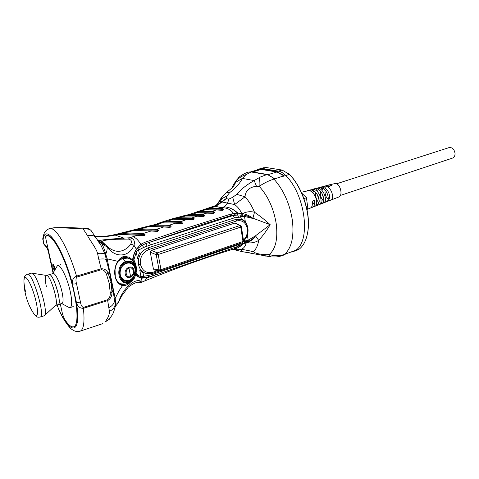 <?xml version="1.0" encoding="UTF-8"?>
<svg xmlns="http://www.w3.org/2000/svg" width="479" height="479" viewBox="0 0 479 479"><rect width="100%" height="100%" fill="white"/><g stroke="black" fill="none" stroke-linecap="round" stroke-linejoin="round"><path stroke-width="0.72" d="M120.085 283.825L119.51 283.676M121.636 258.019L127.528 257.995M125.169 284.197L119.534 283.688M118.139 261.336L122.289 258.558L128.037 258.103L131.108 259.528C134.689 262.217 136.575 265.791 136.766 270.252L134.731 277.688L129.749 282.113C118.379 287.43 114.008 265.701 125.708 261.45C132.132 259.971 135.82 262.905 136.766 270.252L134.401 278.197L131.515 281.323L127.995 283.376M126.001 262.067C136.647 257.762 140.365 277.251 129.821 281.586C119.175 286.256 115.176 266.306 126.001 262.067M120.193 275.036C120.918 278.203 122.594 280.209 125.223 281.059C134.761 284.185 140.107 264.636 130.306 262.606C124.839 260.911 118.642 268.444 120.193 275.036M124.36 280.748L125.217 280.742M129.773 262.803L129.019 262.42M282.939 255.361L286.137 253.792L295.968 250.182L294.375 251.158L295.968 250.182C311.003 239.931 305.285 194.755 285.753 175.53C283.34 173.027 280.904 171.56 278.455 171.141L262.791 168.62L259.75 168.83L262.791 168.62L266.432 167.566L263.384 167.782L260.139 168.716M266.432 167.566L282.143 170.057L278.455 171.141L262.791 168.62L261.223 169.075L276.862 171.614L283.376 175.23L283.61 175.901L275.575 178.595L273.719 178.128L267.246 174.452L266.701 174.613C269.132 175.051 271.545 176.541 273.952 179.08C283.604 189.959 289.747 203.701 292.376 220.304C294.208 236.608 291.603 247.96 284.568 254.373C279.802 256.037 274.671 256.103 269.174 254.565L266.558 254.684C259.361 254.379 254.954 253.343 253.331 251.577C256.043 249.331 257.834 245.601 258.69 240.386C262.923 235.71 266.755 230.471 270.18 224.675C265.24 220.166 260.007 216.017 254.493 212.227C251.912 205.994 248.757 200.845 245.032 196.785C245.482 190.678 249.302 187.163 256.487 186.241L259.193 186.319C258.971 182.176 259.277 179.11 260.115 177.128L266.701 174.613L251.194 171.973L246.02 174.637C241.656 175.955 238.183 178.332 235.602 181.769L238.273 178.074C240.111 175.446 248.362 171.674 248.188 172.165L251.732 171.817L267.246 174.452M297.345 250.068L299.549 248.87C303.902 245.248 306.68 239.332 307.883 231.118C310.62 213.269 302.189 187.331 289.454 174.416L282.143 170.057M307.494 233.495L307.985 230.603C310.679 213.017 302.381 187.487 289.843 174.769L288.693 173.655M55.51 305.416L55.654 305.285C58.929 302.818 50.445 274.874 46.613 275.473L31.842 273.138M27.519 274.239L31.638 273.108C36.679 272.132 48.864 312.338 44.475 315.535L43.912 315.871M25.525 291.735C24.543 287.466 24.016 283.957 23.95 281.203C23.657 272.126 29.812 280.005 34.296 294.992C38.871 309.943 38.38 320.828 33.752 313.637L33.476 313.212M159.106 269.899L160.082 270.892L159.034 269.875L160.986 269.689L158.184 254.493L156.226 254.684L157.28 252.84L239.835 225.573L240.632 225.639L234.955 223.04L151.328 250.379L150.28 252.205L153.418 268.994L154.418 269.994M242.47 242.59L242.979 241.476L160.986 269.689L160.597 270.827M241.368 226.663L240.757 227.1L242.979 241.476L243.583 241.039L242.673 242.566L160.447 270.869M240.632 225.639L241.374 226.681L243.583 241.021M151.328 250.379L157.28 252.84L156.22 254.283M46.703 235.937L47.595 235.53M53.211 264.552L54.732 269.94M45.864 246.074L45.415 245.416C46.505 246.314 47.523 248.553 48.457 252.128L48.876 252.421L53.331 272.533L46.08 239.793C45.673 237.829 45.655 236.656 46.032 236.267L46.601 235.973C51.642 233.77 62.641 252.517 70.078 277.227C77.574 301.92 79.107 324.714 73.97 326.69L74.071 326.66M54.792 269.839L53.325 264.582M44.595 245.188L43.751 244.003L43.092 239.841C45.002 221.879 62.821 246.799 72.395 283.784C71.832 280.502 73.209 277.94 76.52 276.114C68.204 247.667 55.187 225.615 49.427 228.531C43.93 231.327 44.134 233.016 42.805 238.512L44.134 244.524L46.924 247.703L48.876 252.421L46.014 239.488C45.601 237.518 45.589 236.345 45.966 235.955L46.529 235.668C51.588 233.453 62.629 252.265 70.084 277.066C77.604 301.842 79.143 324.714 73.988 326.696C71.479 327.63 68.234 324.96 64.258 318.685L62.504 313.99L60.282 303.955L62.504 313.99L64.252 318.673C68.228 324.954 71.467 327.624 73.97 326.69M54.396 270.557C52.995 268.042 52.492 265.971 52.888 264.342C53.522 264.51 54.157 265.821 54.792 268.27L54.989 269.467M48.529 235.746L46.978 235.872M53.223 264.48L54.666 270.066M130.599 276.533C125.959 278.706 124.199 269.767 128.947 268.048C131.21 267.408 132.695 268.324 133.407 270.797C133.689 273.449 132.755 275.359 130.599 276.533L128.947 268.048M129.581 262.761L126.54 262.797M122.337 279.311L125.025 280.694M55.366 305.5C59.546 304.584 49.972 273.048 46.277 275.521C44.972 276.509 45.014 280.281 46.409 286.837M58.055 304.662L58.216 304.608C62.45 303.674 52.888 272.198 49.139 274.689C52.307 272.365 61.037 298.004 58.935 303.536M452.469 158.106L452.649 158.046C454.326 157.292 455.122 155.699 455.026 153.274C454.176 149.095 452.182 147.209 449.039 147.61L336.563 183.78M327.097 185.75L328.408 185.05L335.504 183.433C340.377 183.888 343.204 195.48 338.821 196.983L338.617 197.061M301.746 193.133L306.458 197.743L307.805 208.018L306.829 208.766M306.458 197.743L303.92 198.569M306.746 208.371L307.805 208.018M52.738 273.623L57.456 265.588C60.33 263.845 67.497 278.281 70.329 291.885C72.161 300.98 72.125 306.201 70.209 307.548L68.736 307.326M49.283 274.629L53.025 273.539C55.013 272.312 60.037 282.604 62.078 292.244C63.408 298.722 63.408 302.441 62.09 303.393L61.923 303.441M49.074 274.707L46.511 275.455M299.549 248.87L295.968 250.182C311.003 239.931 305.285 194.755 285.753 175.53C283.34 173.027 280.904 171.56 278.455 171.141L276.862 171.614M256.427 170.195L258.187 169.279L261.223 169.075M293.399 251.128L293.831 251.188L292.837 251.726L290.4 252.229M283.376 175.23L283.293 175.536L276.916 171.997L261.277 169.452L258.295 169.65L251.08 171.739M275.575 178.595L273.952 179.08C269.018 180.631 264.097 183.044 259.193 186.319C268.036 196.049 273.719 208.551 276.239 223.831C278 238.829 275.641 249.074 269.174 254.565L270.91 256.9M282.418 255.552L286.137 253.792M232.177 186.882L235.602 181.769L235.776 182.236L233.668 186.199C231.267 188.738 230.225 189.379 227.501 191.684L226.567 192.45M248.571 172.057L251.732 171.817M266.558 254.684L265.438 256.079M256.487 186.241L254.205 180.577L260.115 177.128M241.799 217.029L240.967 215.041L242.111 214.957L242.715 216.748L238.542 217.352L237.686 215.005L240.967 215.041L241.626 213.323C239.889 209.515 237.554 206.593 234.62 204.563L227.585 203.096L228.92 199.072L232.746 197.282L234.62 204.563L245.032 196.785L236.722 194.324C241.314 189.019 247.14 184.439 254.205 180.577L242.356 178.392L235.776 182.236M204.186 209.443L214.382 206.024L219.945 207.401L224.184 206.916L227.441 203.096L222.106 202.006L226.202 198.665L228.842 199.09L227.585 203.096L224.423 206.88C229.363 207.227 233.86 209.329 237.907 213.179L242.619 213.58C246.428 211.682 250.385 211.233 254.493 212.227L252.882 218.46C251.092 216.268 244.973 213.933 242.619 213.58L242.111 214.957L244.524 215.071L270.18 224.675L255.487 235.824C254.014 238.668 250.278 241.602 247.08 242.685L246.188 243.045C245.529 245.996 243.991 248.068 241.566 249.26L253.331 251.577L246.673 252.499M246.02 174.637L242.356 178.392C240.123 183.092 235.848 187.888 229.525 192.78L226.435 192.552M216.813 205.222L223.244 195.516M247.266 235.255L246.948 236.099M244.901 221.813L245.284 221.424L241.23 218.723L240.991 219.376M283.52 255.145L282.993 255.343C278.724 256.75 277.006 257.199 270.797 256.888L241.147 251.421L241.566 249.26C239.602 249.751 237.386 249.846 234.908 249.541L233.59 249.008M242.566 243.835L242.314 244.122C241.518 245.362 237.285 248.954 233.997 248.894L234.129 248.882C237.853 248.164 240.703 246.529 242.679 243.985L246.188 243.045L245.17 242.362L248.529 241.278L248.158 240.23L243.5 241.769M219.131 201.665C221.017 199.264 223.561 197.45 226.771 196.234L226.166 198.557L221.555 201.785L219.131 201.665M234.482 217.831L233.034 215.544L237.686 215.005L234.381 214.814L231.902 215.257L202.707 224.346L149.005 242.464L150.43 244.943L234.482 217.831L238.542 217.352M237.566 214.987L237.907 213.179L237.518 213.143C233.267 209.083 228.908 207.006 224.429 206.916L219.945 207.401L222.974 207.754L220.963 208.419L209.353 208.461C206.371 208.485 199.515 210.616 204.832 209.952L200.707 211.299L198.312 211.353L194.941 212.562M242.715 216.748L244.529 216.454L244.524 215.071M248.529 241.278C251.331 240.093 253.654 238.273 255.487 235.824L258.69 240.386C255.097 242.554 251.224 243.32 247.08 242.685L246.266 242.045L246.38 240.638M236.381 250.331L234.908 249.541L236.488 250.361M244.404 242.637L245.17 242.362L245.452 240.829M233.872 248.924L237.871 246.392M233.057 249.17L234.758 249.517L233.56 249.014M205.557 209.85L203.629 209.856L208.76 209.113L209.353 208.461L215.867 206.263L222.106 202.006L221.555 201.785L215.52 206.054M240.069 215.119L241.23 218.723M224.34 206.928L222.855 207.742M223.028 207.754C227.495 207.976 231.016 209.91 233.596 213.55L237.518 213.143L237.231 214.945M244.314 242.673L244.512 240.033M242.482 242.631L242.578 243.823M233.77 248.948L234.369 248.769C205.563 257.588 175.667 268.318 144.688 280.957L144.287 281.119M200.707 211.299L194.983 212.544C193.66 212.957 194.103 213.077 196.324 212.898L191.78 214.49L188.301 214.694M208.76 209.113L220.334 209.167C223.639 209.509 223.663 209.808 220.4 210.071L205.353 209.826L215.951 210.065L211.898 211.395L200.479 211.371L199.857 212.047C198.653 211.904 194.402 212.622 195.091 212.808L213.436 213.341C215.167 212.293 214.652 211.646 211.898 211.395L211.251 212.143L199.857 212.047M140.179 253.666L139.305 253.062L137.497 258.409L138.227 258.576M136.198 266.617L136.066 265.809C136.048 264.354 133.94 260.079 133.916 259.846L133.126 259.929C133.246 256.972 134.006 254.074 135.413 251.236L136.665 249.409L137.401 250.631L143.67 247.451L150.43 244.943M234.381 214.814L233.596 213.55L230.752 214.125L188.259 227.591L144.55 242.416L140.814 244.362L136.335 249.218L133.982 245.194C135.18 240.835 133.701 238.368 129.552 237.8L123.833 238.081C109.541 239.225 98.351 239.913 100.225 240.967L97.147 239.751M139.305 253.062L138 248.272L142.233 245.242L140.814 244.362C138.233 240.057 135.587 237.512 132.887 236.734L137.587 235.255L142.88 235.704C145.963 235.393 145.933 234.692 142.796 233.614L151.005 231.016L157.459 231.381C159.136 230.357 158.705 229.686 156.16 229.381L163.638 226.998L170.105 227.351C171.793 226.322 171.344 225.657 168.758 225.364L175.518 223.19L182.008 223.531C183.702 222.501 183.235 221.843 180.607 221.555L186.672 219.598L193.187 219.927C194.887 218.891 194.408 218.238 191.738 217.963L197.12 216.215L203.653 216.526C205.371 215.49 204.874 214.837 202.162 214.574L207.407 212.904L196.857 212.766M216.472 209.934L222.543 210.359C224.28 209.311 223.753 208.664 220.963 208.419L220.334 209.167M143.574 272.371L143.143 273.204L139.748 270.174L140.269 269.27M143.143 273.204L143.61 277.712L148.298 277.101L148.933 275.353L142.359 276.599L140.952 276.449C139.126 276.233 137.647 275.114 136.527 273.09M155.376 274.994L155.717 273.335L152.442 274.473L152.118 276.132M228.477 250.601L230.219 250.056M153.777 275.551L147.155 277.832L141.874 278.149L140.886 281.185L141.61 282.245M210.365 256.487L211.347 256.157M219.711 253.403L221.142 252.942M197.929 216.131L201.503 216.239C205.18 216.514 203.988 215.077 201.485 215.328L188.241 215.311L188.702 214.718L183.277 215.867L185.463 216.023L178.655 217.759L172.183 218.825C170.015 219.346 170.326 219.514 173.123 219.328L167.009 221.25L160.627 222.519C159.16 222.939 159.723 223.058 162.315 222.879L151.52 225.417M201.485 215.328L202.162 214.574L191.78 214.49L191.115 215.191M147.107 246.002L145.766 243.542L142.233 245.242L143.67 247.451M137.401 250.631L136.281 252.062L135.413 251.236M144.55 242.416L145.766 243.542L233.034 215.544L231.902 215.257L230.752 214.125M207.407 212.904L211.293 213.053C214.987 213.317 213.79 211.886 211.251 212.143M197.611 216.077L185.463 216.023L197.665 216.083M173.949 219.244L191.025 219.633C194.648 219.927 193.51 218.478 191.037 218.717L191.738 217.963L178.655 217.759L177.948 218.484C176.278 218.37 171.751 218.921 171.434 219.238L173.626 219.196M176.032 223.058L162.315 222.879L181.691 223.208L182.493 222.963L179.882 222.316L180.607 221.555L167.009 221.25L166.261 222.005C164.878 221.831 160.172 222.549 160.615 222.795L162.836 222.747M95.237 236.572C102.105 237.039 108.847 236.518 115.463 235.003L117.63 234.488L141.796 235.333C145.365 235.662 144.341 234.201 141.97 234.387L142.796 233.614L124.762 232.746L133.928 230.447L155.25 231.088C158.83 231.399 157.765 229.944 155.376 230.142L156.16 229.381L140.467 228.764L148.879 226.579L167.919 227.052C171.518 227.357 170.416 225.908 168.003 226.124L168.758 225.364L155.909 224.968L160.112 223.699M132.887 236.734L129.552 237.8L128.438 239.093L116.313 239.272C105.506 239.817 100.925 240.739 102.56 242.039L100.225 240.967L98.189 241.362M242.236 242.715L238.674 244.667L238.237 246.266L152.16 276.12L148.185 277.119M168.003 226.124L155.118 225.759L155.909 224.968L146.544 226.573M145.353 226.86L149.478 226.447L164.165 226.86M146.855 227.082L145.149 226.914L136.27 229.237M188.241 215.311L183.619 215.921L185.96 215.891M117.636 261.815L117.804 261.324C119.654 258.391 121.906 256.726 124.558 256.337L129.079 257.187L132.575 259.893C133.18 255.804 134.431 252.247 136.335 249.218L136.665 249.409L138 248.272M133.91 259.81L136.281 252.062L137.497 258.409M191.037 218.717L177.948 218.484M179.882 222.316L166.261 222.005M147.179 226.483L155.118 225.759M155.376 230.142L139.611 229.609L140.467 228.764L132.09 230.369M120.708 233.147L131.348 230.495L151.55 230.878M141.97 234.387L123.827 233.65L124.762 232.746L119.882 233.345L116.128 234.369M114.295 234.698L118.271 234.357L138.156 235.117M123.337 239.003L123.833 238.081L114.128 234.734C107.913 236.207 101.584 236.764 95.135 236.404M132.426 230.345L139.611 229.609M116.505 234.351L123.827 233.65M115.116 276.108L115.098 276.395C114.05 271.563 115.05 265.324 117.804 261.324L107.17 258.846L105.727 254.181C106.889 251.559 107.338 249.14 107.074 246.924C116.175 259.301 129.887 256.295 133.982 245.194L130.683 244.134C132.174 241.398 131.426 239.722 128.438 239.093M139.748 270.174L140.952 276.449L140.479 277.658L143.61 277.712M137.114 282.838L135.904 282.873M130.611 281.981C127.971 284.777 125.3 285.963 122.606 285.532C119.343 289.975 117.445 293.537 115.188 298.549L115.631 303.195L118.277 302.812L118.535 302.363C122.217 289.16 134.354 277.988 140.886 281.185L138.503 282.502C140.012 282.598 139.479 282.712 136.892 282.838M142.359 276.599L141.874 278.149C139.748 277.952 137.808 276.856 136.06 274.85M136.234 274.305C137.425 276.054 138.838 277.173 140.479 277.658M133.216 261.396L133.126 259.929L132.575 259.893L133.096 260.223L133.916 259.846M130.683 244.134C129.516 245.949 128.204 247.338 126.761 248.302C120.504 252.84 114.032 252.259 107.344 246.553L105.733 245.104L101.656 243.799L107.074 246.924L107.344 246.553M107.332 246.541L102.56 242.039M97.56 253.439C101.225 253.032 103.757 253.355 105.152 254.397L106.356 259.798C105.829 258.905 103.302 258.708 98.77 259.217L97.56 253.439C96.267 248.17 90.28 241.015 87.579 235.746C91.573 234.8 94.345 235.452 95.902 237.692L101.219 245.805L105.152 254.397L105.727 254.181C104.338 248.99 102.979 245.529 101.656 243.799L98.596 241.566L103.189 242.757M106.566 260.857L106.356 259.798L107.17 258.846L115.188 298.549L114.409 299.626L113.032 289.909L111.984 292.412C112.008 296.07 110.571 298.794 107.679 300.596L109.428 311.392C112.972 309.644 114.894 307.213 115.205 304.099L115.631 303.195L115.517 306.53M115.098 276.395C115.583 278.844 116.511 280.951 117.888 282.712C119.612 284.448 121.187 285.394 122.606 285.532L122.187 284.73L121.271 284.526C120.337 284.376 119.217 283.604 117.912 282.209C116.068 279.215 115.182 277.215 115.253 276.203L115.038 269.605L116.044 265.336L117.876 261.708C119.259 258.636 122.193 257.205 126.684 257.421L126.175 257.319M129.575 258.642L126.684 257.421M136.539 282.73L138.09 282.514M115.205 307.039L115.205 304.099L114.409 299.626C114.667 302.997 112.769 305.704 108.709 307.74M126.007 284.023L122.187 284.73M118.097 303.123L118.361 302.668M128.306 287.077L121.636 296.058L118.277 302.812L115.271 306.536C112.793 315.954 112.032 314.601 109.314 319.248L110.128 318.158M132.336 260.522L132.725 260.217L133.102 261.007M109.218 283.34L110.23 292.795C110.457 295.812 109.559 298.124 107.547 299.734L83.256 307.464C81.795 306.692 80.855 304.872 80.448 302.004L76.502 283.592C75.7 280.808 75.784 278.64 76.766 277.078L76.52 276.114L101.165 268.761C104.488 268.659 106.793 270.12 108.08 273.144L111.164 282.317L109.218 283.34L106.488 274.359L109.457 272.174L106.578 260.905M129.462 258.588L126.773 257.445M120.708 284.328L122.911 284.364M106.488 274.359C105.452 271.443 103.757 269.893 101.404 269.713L98.77 259.217M113.014 289.789L109.457 272.174M95.902 237.692L91.076 230.507C89.992 229.225 87.352 228.699 83.16 228.944C69.012 228.04 54.019 227.333 50.217 228.321L49.852 228.417M109.428 311.392C109.847 311.763 108.721 316.409 107.799 317.655L105.398 321.828L109.314 319.248L105.398 321.828M102.931 323.576L79.753 331.276M53.055 227.932C50.948 228.243 50.924 228.675 52.983 229.237M111.164 282.317L111.984 292.412L110.23 292.795M83.256 307.464L83.406 308.338C79.706 308.356 77.358 306.297 76.359 302.171C81.831 335.282 70.156 335.773 58.276 308.123L58.175 308.213C62.629 318.996 69.527 328.169 72.078 329.534C74.742 331.51 77.514 332.019 80.376 331.067C83.759 329.235 84.771 321.66 83.406 308.338L107.679 300.596L107.547 299.734M59.641 304.153L58.6 304.8L58.582 304.488M57.54 304.824L58.175 308.213M53.061 273.03L48.427 251.99M129.749 282.113L128.378 283.215L124.271 284.328M122.289 258.558L125.708 261.45M283.089 176.332L289.454 174.416L289.843 174.769M23.95 280.634C24.489 277.329 23.794 276.03 27.339 274.293C32.051 270.886 45.685 315.912 40.26 317.026L40.05 317.092M146.358 273.581L152.975 273.281L146.358 273.581C142.215 272.317 139.617 269.372 138.569 264.755L138.515 264.474C137.784 256.528 140.964 250.99 148.047 247.877L235.656 219.472L241.925 219.723C245.212 221.316 247.2 224.118 247.882 228.124L247.882 228.106M138.515 264.474L140.467 264.288C139.82 257.217 142.64 252.295 148.939 249.511L148.047 247.877M159.962 270.875L152.975 273.281L153.178 272.174C146.706 273.701 142.485 271.168 140.521 264.57L138.569 264.755M157.908 270.545L153.178 272.174M247.924 228.369L247.332 228.794C247.835 233.243 246.541 237.033 243.452 240.165M235.656 219.472L236.56 220.975C242.218 219.819 245.793 222.34 247.29 228.531L247.924 228.381C248.487 233.321 247.038 237.524 243.577 240.991M148.939 249.511L236.56 220.975M153.418 268.994L159.034 269.875L156.226 254.684L150.28 252.205M157.28 252.84L158.184 254.493L240.757 227.1L239.835 225.573L234.955 223.04M48.463 252.128L53.079 272.988M132.785 264.516L129.875 262.827C132.587 263.642 134.3 265.635 135 268.809C133.521 260.007 121.666 261.684 120.277 271.102C118.618 280.502 129.593 284.364 133.833 276.084L135.174 271.18L135 268.821L135.174 271.18L133.833 276.084C131.551 279.862 128.588 281.395 124.953 280.676L128.719 280.55M134.036 270.461C135.347 276.892 126.486 280.622 125.229 274.09C123.911 267.557 132.851 263.953 134.036 270.461M129.875 262.827L127.085 262.773L124.342 263.959M120.948 277.299L124.726 280.622M323.487 202.964L323.672 202.892C327.852 201.533 324.008 188.558 317.912 188.169L316.254 188.295M315.487 188.612L314.302 189.594M313.565 190.708L312.847 192.839M313.793 200.414L314.547 201.869M316.493 204.072L318.17 204.778M319.086 204.683L319.271 204.611C323.57 203.216 319.607 189.804 313.374 189.391M308.542 190.582L311.362 189.929L314.739 191.552C317.661 194.36 319.152 197.659 319.218 201.449L317.852 205.066L315.901 205.419M314.44 204.635L312.164 201.611M311.488 191.69L312.398 190.169M313.236 189.373L316.116 188.648C322.289 189.043 326.199 202.18 322.002 203.545L320.439 203.605M319.068 202.845C316.475 200.384 315.344 196.917 315.685 192.45M316.176 190.576L317.146 188.888M317.894 188.163L319.152 187.517L320.798 187.391C326.822 187.762 330.606 200.45 326.522 201.779L324.816 201.785M322.433 186.948L316.649 188.199M320.122 187.361L318.876 188.385M318.212 189.367L317.433 191.678M317.314 194.672L319.188 200.396M320.888 202.312L322.678 203.06M323.624 201.072C321.164 198.713 320.086 195.408 320.397 191.157M320.822 189.439L321.834 187.63M322.517 186.96L323.81 186.277L325.415 186.145C331.288 186.499 334.947 198.749 330.977 200.042L329.223 200.012M325.684 185.78L329.977 184.924L331.558 185.385L329.067 186.475L326.959 185.732L321.175 186.99M324.726 186.121L323.433 187.175M322.822 188.073L322.014 190.516M321.918 193.235L323.732 198.797M325.271 200.551L327.145 201.348M327.881 201.246L329.726 198.246C329.66 192.51 327.229 188.744 322.445 186.948M328.115 199.318C325.792 197.061 324.768 193.923 325.049 189.894M325.427 188.283L326.456 186.385M313.356 189.385L309.638 190.055M310.811 189.888L309.727 190.81M312.098 205.838L313.613 206.485M314.667 206.407L314.865 206.329C319.277 204.898 315.194 191.055 308.829 190.612L301.351 192.265M310.254 208.131L310.458 208.048C312.128 207.12 312.685 204.904 312.122 201.39L314.248 200.144C314.978 203.832 314.481 206.168 312.763 207.15L311.404 207.281M276.916 171.997L268.03 174.625M252.595 171.967L261.277 169.452M232.746 197.282L236.722 194.324M229.525 192.78L226.771 196.234M255.487 235.824L248.158 240.23L247.409 235.327M245.284 221.424L244.529 216.454L252.882 218.46M238.674 244.667L155.717 273.335M152.442 274.473L148.933 275.353M244.691 242.524L238.183 246.284M148.245 277.107L147.155 277.832L144.688 280.957L141.844 282.143C140.76 282.646 139.144 282.879 136.982 282.838L135.892 282.879M173.679 219.196L187.175 219.466M98.8 242.272L104.051 243.595M87.579 235.746L83.16 228.944L83.777 228.184C71.94 227.639 62.102 227.501 54.247 227.759L50.738 228.184M76.766 277.078L101.404 269.713M83.861 228.208L83.783 228.184C87.837 228.639 88.016 227.956 91.082 230.507M76.502 283.592C74.562 284.113 73.191 284.179 72.395 283.784L76.359 302.171C77.155 302.59 78.52 302.536 80.448 302.004M43.751 244.003L45.415 245.416M47.547 235.53L45.966 235.955M129.941 262.528L130.306 262.606M292.837 251.726L297.95 249.846M289.196 174.122L288.789 173.751M307.985 230.603L307.883 231.118M55.654 305.285L44.475 315.535M44.128 315.805L40.26 317.026C36.326 317.811 35.937 316.026 33.752 313.637C27.387 303.764 24.124 292.95 23.95 281.203M241.799 219.669L241.009 219.328M160.082 270.892L154.34 269.982M58.216 304.608L55.444 305.476M340.377 195.438L452.649 158.046M316.254 188.289L312.104 189.409M319.277 204.611L317.421 205.329M323.672 202.892L319.397 204.551M328.067 201.18L323.774 202.845M338.821 196.983L328.145 201.138M314.865 206.329L310.62 207.97M310.458 208.048L306.967 209.413M309.638 190.067L307.56 190.624M317.415 205.323L315.008 206.257M60.498 264.713L57.666 265.528M73.233 306.596L70.209 307.548M61.647 303.53L68.994 307.464M62.09 303.393L58.276 304.584M258.576 169.165L259.75 168.83M233.087 185.116L237.368 179.05M221.496 197.522L217.388 203.994M223.388 195.366L226.411 192.582M214.586 205.952L217.101 204.461M241.147 251.421L232.704 249.284M198.605 211.257L202.815 209.892M188.355 214.682L194.282 212.814M188.271 214.706L172.949 218.61M170.548 219.31L161.201 222.322M159.645 222.867L156.723 223.95M128.45 286.957C133.258 283.562 136.503 282.077 138.186 282.508L138.503 282.502M147.179 226.513L149.412 226.447M150.622 225.615L146.412 226.585M132.21 230.405L134.479 230.321M135.395 229.465L131.468 230.471M115.702 234.441L119.894 233.345M118.199 234.357L115.11 234.5M42.847 239.961L42.787 238.626M57.294 304.895L57.731 306.859M46.529 235.668L46.912 235.566"/></g></svg>
